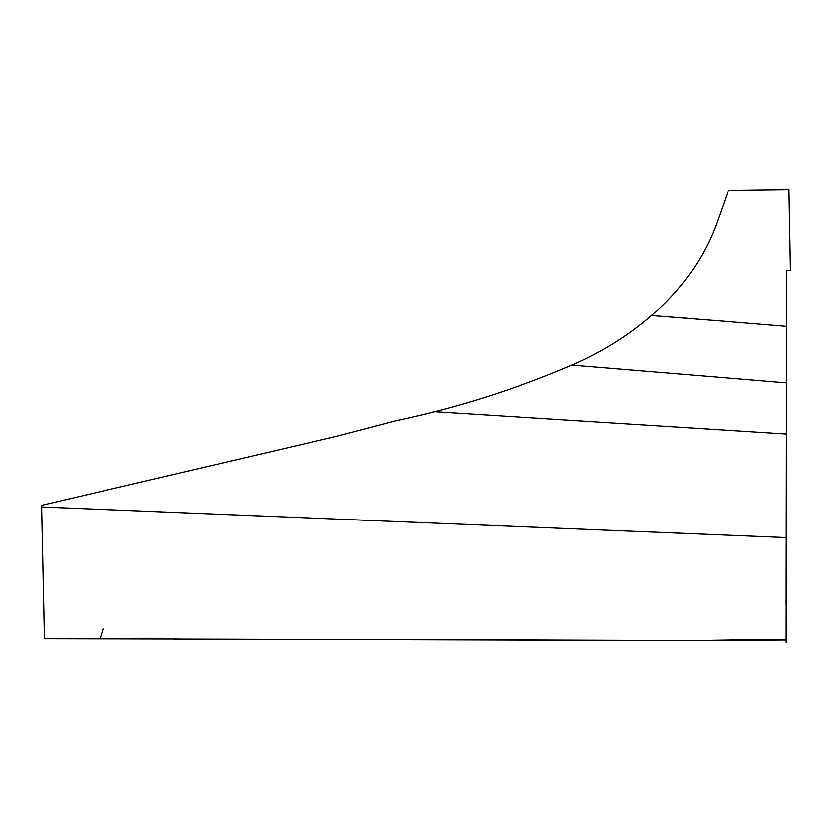 <?xml version="1.0" encoding="UTF-8"?>
<svg xmlns="http://www.w3.org/2000/svg" width="832" height="832" viewBox="0 0 832 832"><rect width="100%" height="100%" fill="white"/><g stroke="black" fill="none" stroke-linecap="round" stroke-linejoin="round"><path stroke-width="1.25" d="M786.115 642.283L786.656 270.587L790.4 270.15L789.204 205.618M703.248 534.175L179.494 512.626M732.212 321.963L665.922 316.701M266.302 516.204L69.181 508.092M613.298 530.473L786.292 537.586M786.188 619.372L786.157 630.115M786.469 382.928L588.931 366.558M786.375 434.044L459.108 413.275M713.149 320.403L786.614 326.446M728.312 190.726L718.203 218.941C695.75 285.709 639.454 334.589 576.742 363.064C518.44 388.43 458.12 407.68 395.772 420.815L337.73 436.041L41.6 505.336L44.45 638.695L179.109 638.976M357.146 639.298L693.805 640.515L739.887 639.798L786.126 639.933L693.805 640.515L739.887 639.798L693.805 640.515L739.887 639.798L693.805 640.515L174.086 639.007M786.094 604.375L786.656 270.587L790.4 270.15L786.656 270.587L790.4 270.15L786.656 270.587L790.4 270.15L786.656 270.587L786.094 604.375M59.966 638.498L90.106 638.633M103.054 628.93L100.048 638.685M93.34 509.09L41.631 506.958M499.73 415.854L433.108 411.632M630.178 369.98L572.198 365.175M687.783 318.354L651.477 315.609M789.485 220.428L788.913 189.717L728.967 190.466"/></g></svg>
